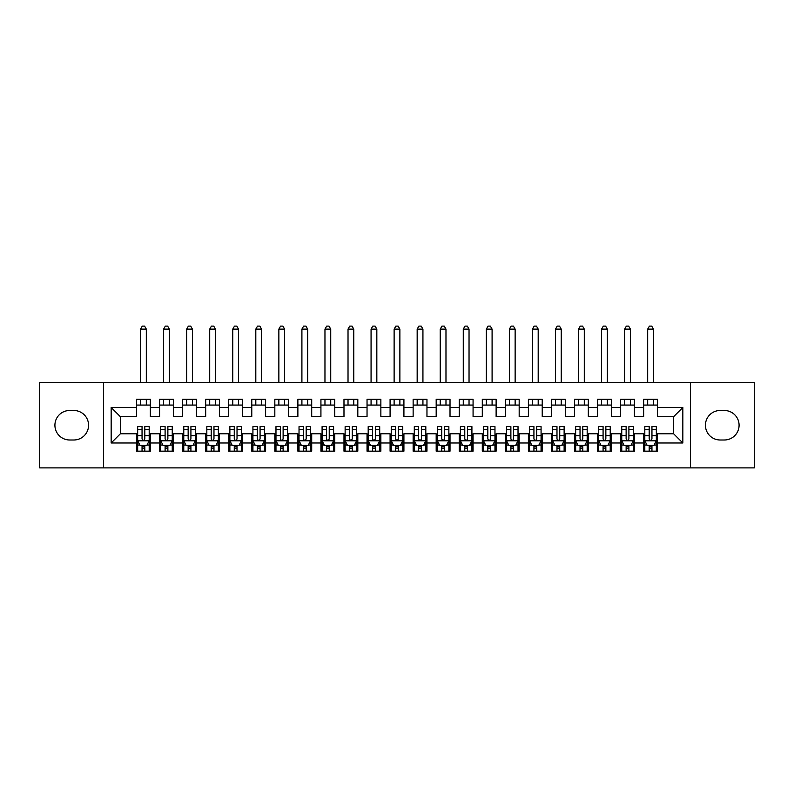 <?xml version="1.0" encoding="UTF-8"?>
<svg xmlns="http://www.w3.org/2000/svg" width="794" height="794" viewBox="0 0 794 794"><rect width="100%" height="100%" fill="white"/><g stroke="black" fill="none" stroke-linecap="round" stroke-linejoin="round"><path stroke-width="1.19" d="M690.443 467.884L754.3 467.884L754.3 382.589L690.443 382.589L690.443 467.884L103.557 467.884L103.557 382.589L39.7 382.589L39.7 467.884L103.557 467.884M690.443 382.589L103.557 382.589M111.16 442.992L111.16 407.491L136.518 407.491L136.518 416.711L120.38 416.711L120.38 433.772L111.16 442.992L136.518 442.992L136.518 451.171L150.344 451.171L150.344 442.992L159.564 442.992L159.564 451.171L173.4 451.171L173.4 442.992L182.62 442.992L182.62 451.171L196.455 451.171L196.455 442.992L205.676 442.992L205.676 451.171L219.501 451.171L219.501 442.992L228.722 442.992L228.722 451.171L242.557 451.171L242.557 442.992L251.777 442.992L251.777 451.171L265.603 451.171L265.603 442.992L274.823 442.992L274.823 451.171L288.659 451.171L288.659 442.992L297.879 442.992L297.879 451.171L311.705 451.171L311.705 442.992L320.925 442.992L320.925 451.171L334.76 451.171L334.76 442.992L343.981 442.992L343.981 451.171L357.816 451.171L357.816 442.992L367.036 442.992L367.036 451.171L380.862 451.171L380.862 442.992L390.082 442.992L390.082 451.171L403.918 451.171L403.918 442.992L413.138 442.992L413.138 451.171L426.964 451.171L426.964 442.992L436.184 442.992L436.184 451.171L450.019 451.171L450.019 442.992L459.24 442.992L459.24 451.171L473.075 451.171L473.075 442.992L482.295 442.992L482.295 451.171L496.121 451.171L496.121 442.992L505.341 442.992L505.341 451.171L519.177 451.171L519.177 442.992L528.397 442.992L528.397 451.171L542.223 451.171L542.223 442.992L551.443 442.992L551.443 451.171L565.278 451.171L565.278 442.992L574.499 442.992L574.499 451.171L588.324 451.171L588.324 442.992L597.545 442.992L597.545 451.171L611.38 451.171L611.38 442.992L620.6 442.992L620.6 451.171L634.436 451.171L634.436 442.992L643.656 442.992L643.656 451.171L657.482 451.171L657.482 433.772L673.62 433.772L673.62 416.711L657.482 416.711L657.482 407.491L682.84 407.491L682.84 442.992L657.482 442.992M657.482 407.491L657.482 399.303L643.656 399.303L643.656 407.491L634.436 407.491L634.436 399.303L620.6 399.303L620.6 407.491L611.38 407.491L611.38 399.303L597.545 399.303L597.545 407.491L588.324 407.491L588.324 399.303L574.499 399.303L574.499 407.491L565.278 407.491L565.278 399.303L551.443 399.303L551.443 407.491L542.223 407.491L542.223 399.303L528.397 399.303L528.397 407.491L519.177 407.491L519.177 399.303L505.341 399.303L505.341 407.491L496.121 407.491L496.121 399.303L482.295 399.303L482.295 407.491L473.075 407.491L473.075 399.303L459.24 399.303L459.24 407.491L450.019 407.491L450.019 399.303L436.184 399.303L436.184 407.491L426.964 407.491L426.964 399.303L413.138 399.303L413.138 407.491L403.918 407.491L403.918 399.303L390.082 399.303L390.082 407.491L380.862 407.491L380.862 399.303L367.036 399.303L367.036 407.491L357.816 407.491L357.816 399.303L343.981 399.303L343.981 407.491L334.76 407.491L334.76 399.303L320.925 399.303L320.925 407.491L311.705 407.491L311.705 399.303L297.879 399.303L297.879 407.491L288.659 407.491L288.659 399.303L274.823 399.303L274.823 407.491L265.603 407.491L265.603 399.303L251.777 399.303L251.777 407.491L242.557 407.491L242.557 399.303L228.722 399.303L228.722 407.491L219.501 407.491L219.501 399.303L205.676 399.303L205.676 407.491L196.455 407.491L196.455 399.303L182.62 399.303L182.62 407.491L173.4 407.491L173.4 399.303L159.564 399.303L159.564 407.491L150.344 407.491L150.344 399.303L136.518 399.303L136.518 407.491M634.436 442.992L634.436 433.772L643.656 433.772L643.656 442.992M682.84 407.491L673.62 416.711M611.38 442.992L611.38 433.772L620.6 433.772L620.6 442.992M643.656 407.491L643.656 416.711L634.436 416.711L634.436 407.491M588.324 442.992L588.324 433.772L597.545 433.772L597.545 442.992M620.6 407.491L620.6 416.711L611.38 416.711L611.38 407.491M565.278 442.992L565.278 433.772L574.499 433.772L574.499 442.992M597.545 407.491L597.545 416.711L588.324 416.711L588.324 407.491M542.223 442.992L542.223 433.772L551.443 433.772L551.443 442.992M574.499 407.491L574.499 416.711L565.278 416.711L565.278 407.491M519.177 442.992L519.177 433.772L528.397 433.772L528.397 442.992M551.443 407.491L551.443 416.711L542.223 416.711L542.223 407.491M496.121 442.992L496.121 433.772L505.341 433.772L505.341 442.992M528.397 407.491L528.397 416.711L519.177 416.711L519.177 407.491M473.075 442.992L473.075 433.772L482.295 433.772L482.295 442.992M505.341 407.491L505.341 416.711L496.121 416.711L496.121 407.491M450.019 442.992L450.019 433.772L459.24 433.772L459.24 442.992M482.295 407.491L482.295 416.711L473.075 416.711L473.075 407.491M426.964 442.992L426.964 433.772L436.184 433.772L436.184 442.992M459.24 407.491L459.24 416.711L450.019 416.711L450.019 407.491M403.918 442.992L403.918 433.772L413.138 433.772L413.138 442.992M436.184 407.491L436.184 416.711L426.964 416.711L426.964 407.491M380.862 442.992L380.862 433.772L390.082 433.772L390.082 442.992M413.138 407.491L413.138 416.711L403.918 416.711L403.918 407.491M357.816 442.992L357.816 433.772L367.036 433.772L367.036 442.992M390.082 407.491L390.082 416.711L380.862 416.711L380.862 407.491M334.76 442.992L334.76 433.772L343.981 433.772L343.981 442.992M367.036 407.491L367.036 416.711L357.816 416.711L357.816 407.491M311.705 442.992L311.705 433.772L320.925 433.772L320.925 442.992M343.981 407.491L343.981 416.711L334.76 416.711L334.76 407.491M288.659 442.992L288.659 433.772L297.879 433.772L297.879 442.992M320.925 407.491L320.925 416.711L311.705 416.711L311.705 407.491M265.603 442.992L265.603 433.772L274.823 433.772L274.823 442.992M297.879 407.491L297.879 416.711L288.659 416.711L288.659 407.491M242.557 442.992L242.557 433.772L251.777 433.772L251.777 442.992M274.823 407.491L274.823 416.711L265.603 416.711L265.603 407.491M219.501 442.992L219.501 433.772L228.722 433.772L228.722 442.992M251.777 407.491L251.777 416.711L242.557 416.711L242.557 407.491M196.455 442.992L196.455 433.772L205.676 433.772L205.676 442.992M228.722 407.491L228.722 416.711L219.501 416.711L219.501 407.491M173.4 442.992L173.4 433.772L182.62 433.772L182.62 442.992M205.676 407.491L205.676 416.711L196.455 416.711L196.455 407.491M150.344 442.992L150.344 433.772L159.564 433.772L159.564 442.992M182.62 407.491L182.62 416.711L173.4 416.711L173.4 407.491M120.38 433.772L136.518 433.772L136.518 442.992M159.564 407.491L159.564 416.711L150.344 416.711L150.344 407.491M643.656 405.069L657.482 405.069M620.6 405.069L634.436 405.069M597.545 405.069L611.38 405.069M574.499 405.069L588.324 405.069M551.443 405.069L565.278 405.069M528.397 405.069L542.223 405.069M505.341 405.069L519.177 405.069M482.295 405.069L496.121 405.069M459.24 405.069L473.075 405.069M436.184 405.069L450.019 405.069M413.138 405.069L426.964 405.069M390.082 405.069L403.918 405.069M367.036 405.069L380.862 405.069M343.981 405.069L357.816 405.069M320.925 405.069L334.76 405.069M297.879 405.069L311.705 405.069M274.823 405.069L288.659 405.069M251.777 405.069L265.603 405.069M228.722 405.069L242.557 405.069M205.676 405.069L219.501 405.069M182.62 405.069L196.455 405.069M159.564 405.069L173.4 405.069M136.518 405.069L150.344 405.069M136.518 445.404L137.67 445.404M149.193 445.404L150.344 445.404M159.564 445.404L160.725 445.404M172.248 445.404L173.4 445.404M182.62 445.404L183.771 445.404M195.294 445.404L196.455 445.404M205.676 445.404L206.827 445.404M218.35 445.404L219.501 445.404M228.722 445.404L229.873 445.404M241.406 445.404L242.557 445.404M251.777 445.404L252.929 445.404M264.452 445.404L265.603 445.404M274.823 445.404L275.975 445.404M287.507 445.404L288.659 445.404M297.879 445.404L299.03 445.404M310.553 445.404L311.705 445.404M320.925 445.404L322.086 445.404M333.609 445.404L334.76 445.404M343.981 445.404L345.132 445.404M356.655 445.404L357.816 445.404M367.036 445.404L368.188 445.404M379.711 445.404L380.862 445.404M390.082 445.404L391.234 445.404M402.766 445.404L403.918 445.404M413.138 445.404L414.289 445.404M425.812 445.404L426.964 445.404M436.184 445.404L437.345 445.404M448.868 445.404L450.019 445.404M459.24 445.404L460.391 445.404M471.914 445.404L473.075 445.404M482.295 445.404L483.447 445.404M494.97 445.404L496.121 445.404M505.341 445.404L506.493 445.404M518.025 445.404L519.177 445.404M528.397 445.404L529.548 445.404M541.071 445.404L542.223 445.404M551.443 445.404L552.594 445.404M564.127 445.404L565.278 445.404M574.499 445.404L575.65 445.404M587.173 445.404L588.324 445.404M597.545 445.404L598.706 445.404M610.229 445.404L611.38 445.404M620.6 445.404L621.752 445.404M633.275 445.404L634.436 445.404M643.656 445.404L644.807 445.404M656.33 445.404L657.482 445.404M111.16 407.491L120.38 416.711M673.62 433.772L682.84 442.992M69.664 410.488A14.749 14.749 0 0 0 54.915 425.237A14.749 14.749 0 0 0 69.664 439.995L73.812 439.995A14.749 14.749 0 0 0 88.571 425.237A14.749 14.749 0 0 0 73.812 410.488L69.664 410.488M724.336 439.995A14.749 14.749 0 0 0 739.085 425.237A14.749 14.749 0 0 0 724.336 410.488L720.188 410.488A14.749 14.749 0 0 0 705.429 425.237A14.749 14.749 0 0 0 720.188 439.995L724.336 439.995M142.047 448.173L144.816 448.173M137.67 429.514L142.047 429.514L142.047 426.626L137.67 426.626L137.67 440.68L139.972 445.295L146.89 445.295L149.193 440.68L149.193 426.626L144.816 426.626L144.816 429.514L149.193 429.514M149.193 440.68L149.193 451.171M137.67 440.68L137.67 451.171M144.816 445.295L144.816 451.171M142.047 451.171L142.047 445.295M142.047 429.514L142.047 438.953C142.97 440.73 143.893 440.73 144.816 438.953L144.816 429.514M142.047 445.404L144.816 445.404M146.314 405.069L146.314 399.303M146.314 382.589L146.314 329.113L140.548 329.113L140.548 382.589M140.548 405.069L140.548 399.303M140.548 329.113L142.275 326.116L144.587 326.116L146.314 329.113M165.102 448.173L167.871 448.173M160.725 429.514L165.102 429.514L165.102 426.626L160.725 426.626L160.725 440.68L163.028 445.295L169.946 445.295L172.248 440.68L172.248 426.626L167.871 426.626L167.871 429.514L172.248 429.514M172.248 440.68L172.248 451.171M160.725 440.68L160.725 451.171M167.871 445.295L167.871 451.171M165.102 451.171L165.102 445.295M165.102 429.514L165.102 438.953C166.025 440.73 166.948 440.73 167.871 438.953L167.871 429.514M165.102 445.404L167.871 445.404M169.37 405.069L169.37 399.303M169.37 382.589L169.37 329.113L163.604 329.113L163.604 382.589M163.604 405.069L163.604 399.303M163.604 329.113L165.331 326.116L167.633 326.116L169.37 329.113M188.148 448.173L190.917 448.173M183.771 429.514L188.148 429.514L188.148 426.626L183.771 426.626L183.771 440.68L186.074 445.295L192.992 445.295L195.294 440.68L195.294 426.626L190.917 426.626L190.917 429.514L195.294 429.514M195.294 440.68L195.294 451.171M183.771 440.68L183.771 451.171M190.917 445.295L190.917 451.171M188.148 451.171L188.148 445.295M188.148 429.514L188.148 438.953C189.071 440.73 189.994 440.73 190.917 438.953L190.917 429.514M188.148 445.404L190.917 445.404M192.416 405.069L192.416 399.303M192.416 382.589L192.416 329.113L186.65 329.113L186.65 382.589M186.65 405.069L186.65 399.303M186.65 329.113L188.386 326.116L190.689 326.116L192.416 329.113M211.204 448.173L213.973 448.173M206.827 429.514L211.204 429.514L211.204 426.626L206.827 426.626L206.827 440.68L209.13 445.295L216.047 445.295L218.35 440.68L218.35 426.626L213.973 426.626L213.973 429.514L218.35 429.514M218.35 440.68L218.35 451.171M206.827 440.68L206.827 451.171M213.973 445.295L213.973 451.171M211.204 451.171L211.204 445.295M211.204 429.514L211.204 438.953C212.127 440.73 213.05 440.73 213.973 438.953L213.973 429.514M211.204 445.404L213.973 445.404M215.472 405.069L215.472 399.303M215.472 382.589L215.472 329.113L209.705 329.113L209.705 382.589M209.705 405.069L209.705 399.303M209.705 329.113L211.432 326.116L213.735 326.116L215.472 329.113M234.26 448.173L237.019 448.173M229.873 429.514L234.26 429.514L234.26 426.626L229.873 426.626L229.873 440.68L232.185 445.295L239.093 445.295L241.406 440.68L241.406 426.626L237.019 426.626L237.019 429.514L241.406 429.514M241.406 440.68L241.406 451.171M229.873 440.68L229.873 451.171M237.019 445.295L237.019 451.171M234.26 451.171L234.26 445.295M234.26 429.514L234.26 438.953C235.173 440.73 236.096 440.73 237.019 438.953L237.019 429.514M234.26 445.404L237.019 445.404M238.518 405.069L238.518 399.303M238.518 382.589L238.518 329.113L232.761 329.113L232.761 382.589M232.761 405.069L232.761 399.303M232.761 329.113L234.488 326.116L236.791 326.116L238.518 329.113M257.306 448.173L260.075 448.173M252.929 429.514L257.306 429.514L257.306 426.626L252.929 426.626L252.929 440.68L255.231 445.295L262.149 445.295L264.452 440.68L264.452 426.626L260.075 426.626L260.075 429.514L264.452 429.514M264.452 440.68L264.452 451.171M252.929 440.68L252.929 451.171M260.075 445.295L260.075 451.171M257.306 451.171L257.306 445.295M257.306 429.514L257.306 438.953C258.229 440.73 259.152 440.73 260.075 438.953L260.075 429.514M257.306 445.404L260.075 445.404M261.573 405.069L261.573 399.303M261.573 382.589L261.573 329.113L255.807 329.113L255.807 382.589M255.807 405.069L255.807 399.303M255.807 329.113L257.534 326.116L259.846 326.116L261.573 329.113M280.361 448.173L283.121 448.173M275.975 429.514L280.361 429.514L280.361 426.626L275.975 426.626L275.975 440.68L278.287 445.295L285.195 445.295L287.507 440.68L287.507 426.626L283.121 426.626L283.121 429.514L287.507 429.514M287.507 440.68L287.507 451.171M275.975 440.68L275.975 451.171M283.121 445.295L283.121 451.171M280.361 451.171L280.361 445.295M280.361 429.514L280.361 438.953C281.284 440.73 282.198 440.73 283.121 438.953L283.121 429.514M280.361 445.404L283.121 445.404M284.619 405.069L284.619 399.303M284.619 382.589L284.619 329.113L278.863 329.113L278.863 382.589M278.863 405.069L278.863 399.303M278.863 329.113L280.59 326.116L282.892 326.116L284.619 329.113M303.407 448.173L306.176 448.173M299.03 429.514L303.407 429.514L303.407 426.626L299.03 426.626L299.03 440.68L301.333 445.295L308.251 445.295L310.553 440.68L310.553 426.626L306.176 426.626L306.176 429.514L310.553 429.514M310.553 440.68L310.553 451.171M299.03 440.68L299.03 451.171M306.176 445.295L306.176 451.171M303.407 451.171L303.407 445.295M303.407 429.514L303.407 438.953C304.33 440.73 305.253 440.73 306.176 438.953L306.176 429.514M303.407 445.404L306.176 445.404M307.675 405.069L307.675 399.303M307.675 382.589L307.675 329.113L301.909 329.113L301.909 382.589M301.909 405.069L301.909 399.303M301.909 329.113L303.645 326.116L305.948 326.116L307.675 329.113M326.463 448.173L329.232 448.173M322.086 429.514L326.463 429.514L326.463 426.626L322.086 426.626L322.086 440.68L324.389 445.295L331.306 445.295L333.609 440.68L333.609 426.626L329.232 426.626L329.232 429.514L333.609 429.514M333.609 440.68L333.609 451.171M322.086 440.68L322.086 451.171M329.232 445.295L329.232 451.171M326.463 451.171L326.463 445.295M326.463 429.514L326.463 438.953C327.386 440.73 328.309 440.73 329.232 438.953L329.232 429.514M326.463 445.404L329.232 445.404M330.731 405.069L330.731 399.303M330.731 382.589L330.731 329.113L324.964 329.113L324.964 382.589M324.964 405.069L324.964 399.303M324.964 329.113L326.691 326.116L328.994 326.116L330.731 329.113M349.509 448.173L352.278 448.173M345.132 429.514L349.509 429.514L349.509 426.626L345.132 426.626L345.132 440.68L347.435 445.295L354.352 445.295L356.655 440.68L356.655 426.626L352.278 426.626L352.278 429.514L356.655 429.514M356.655 440.68L356.655 451.171M345.132 440.68L345.132 451.171M352.278 445.295L352.278 451.171M349.509 451.171L349.509 445.295M349.509 429.514L349.509 438.953C350.432 440.73 351.355 440.73 352.278 438.953L352.278 429.514M349.509 445.404L352.278 445.404M353.777 405.069L353.777 399.303M353.777 382.589L353.777 329.113L348.02 329.113L348.02 382.589M348.02 405.069L348.02 399.303M348.02 329.113L349.747 326.116L352.05 326.116L353.777 329.113M372.565 448.173L375.334 448.173M368.188 429.514L372.565 429.514L372.565 426.626L368.188 426.626L368.188 440.68L370.49 445.295L377.408 445.295L379.711 440.68L379.711 426.626L375.334 426.626L375.334 429.514L379.711 429.514M379.711 440.68L379.711 451.171M368.188 440.68L368.188 451.171M375.334 445.295L375.334 451.171M372.565 451.171L372.565 445.295M372.565 429.514L372.565 438.953C373.488 440.73 374.411 440.73 375.334 438.953L375.334 429.514M372.565 445.404L375.334 445.404M376.832 405.069L376.832 399.303M376.832 382.589L376.832 329.113L371.066 329.113L371.066 382.589M371.066 405.069L371.066 399.303M371.066 329.113L372.793 326.116L375.105 326.116L376.832 329.113M395.62 448.173L398.38 448.173M391.234 429.514L395.62 429.514L395.62 426.626L391.234 426.626L391.234 440.68L393.546 445.295L400.454 445.295L402.766 440.68L402.766 426.626L398.38 426.626L398.38 429.514L402.766 429.514M402.766 440.68L402.766 451.171M391.234 440.68L391.234 451.171M398.38 445.295L398.38 451.171M395.62 451.171L395.62 445.295M395.62 429.514L395.62 438.953C396.534 440.73 397.457 440.73 398.38 438.953L398.38 429.514M395.62 445.404L398.38 445.404M399.878 405.069L399.878 399.303M399.878 382.589L399.878 329.113L394.122 329.113L394.122 382.589M394.122 405.069L394.122 399.303M394.122 329.113L395.849 326.116L398.151 326.116L399.878 329.113M418.666 448.173L421.435 448.173M414.289 429.514L418.666 429.514L418.666 426.626L414.289 426.626L414.289 440.68L416.592 445.295L423.51 445.295L425.812 440.68L425.812 426.626L421.435 426.626L421.435 429.514L425.812 429.514M425.812 440.68L425.812 451.171M414.289 440.68L414.289 451.171M421.435 445.295L421.435 451.171M418.666 451.171L418.666 445.295M418.666 429.514L418.666 438.953C419.589 440.73 420.512 440.73 421.435 438.953L421.435 429.514M418.666 445.404L421.435 445.404M422.934 405.069L422.934 399.303M422.934 382.589L422.934 329.113L417.168 329.113L417.168 382.589M417.168 405.069L417.168 399.303M417.168 329.113L418.895 326.116L421.207 326.116L422.934 329.113M441.722 448.173L444.491 448.173M437.345 429.514L441.722 429.514L441.722 426.626L437.345 426.626L437.345 440.68L439.648 445.295L446.565 445.295L448.868 440.68L448.868 426.626L444.491 426.626L444.491 429.514L448.868 429.514M448.868 440.68L448.868 451.171M437.345 440.68L437.345 451.171M444.491 445.295L444.491 451.171M441.722 451.171L441.722 445.295M441.722 429.514L441.722 438.953C442.645 440.73 443.558 440.73 444.491 438.953L444.491 429.514M441.722 445.404L444.491 445.404M445.98 405.069L445.98 399.303M445.98 382.589L445.98 329.113L440.223 329.113L440.223 382.589M440.223 405.069L440.223 399.303M440.223 329.113L441.95 326.116L444.253 326.116L445.98 329.113M464.768 448.173L467.537 448.173M460.391 429.514L464.768 429.514L464.768 426.626L460.391 426.626L460.391 440.68L462.694 445.295L469.611 445.295L471.914 440.68L471.914 426.626L467.537 426.626L467.537 429.514L471.914 429.514M471.914 440.68L471.914 451.171M460.391 440.68L460.391 451.171M467.537 445.295L467.537 451.171M464.768 451.171L464.768 445.295M464.768 429.514L464.768 438.953C465.691 440.73 466.614 440.73 467.537 438.953L467.537 429.514M464.768 445.404L467.537 445.404M469.036 405.069L469.036 399.303M469.036 382.589L469.036 329.113L463.269 329.113L463.269 382.589M463.269 405.069L463.269 399.303M463.269 329.113L465.006 326.116L467.309 326.116L469.036 329.113M487.824 448.173L490.593 448.173M483.447 429.514L487.824 429.514L487.824 426.626L483.447 426.626L483.447 440.68L485.749 445.295L492.667 445.295L494.97 440.68L494.97 426.626L490.593 426.626L490.593 429.514L494.97 429.514M494.97 440.68L494.97 451.171M483.447 440.68L483.447 451.171M490.593 445.295L490.593 451.171M487.824 451.171L487.824 445.295M487.824 429.514L487.824 438.953C488.747 440.73 489.67 440.73 490.593 438.953L490.593 429.514M487.824 445.404L490.593 445.404M492.091 405.069L492.091 399.303M492.091 382.589L492.091 329.113L486.325 329.113L486.325 382.589M486.325 405.069L486.325 399.303M486.325 329.113L488.052 326.116L490.355 326.116L492.091 329.113M510.879 448.173L513.639 448.173M506.493 429.514L510.879 429.514L510.879 426.626L506.493 426.626L506.493 440.68L508.805 445.295L515.713 445.295L518.025 440.68L518.025 426.626L513.639 426.626L513.639 429.514L518.025 429.514M518.025 440.68L518.025 451.171M506.493 440.68L506.493 451.171M513.639 445.295L513.639 451.171M510.879 451.171L510.879 445.295M510.879 429.514L510.879 438.953C511.793 440.73 512.716 440.73 513.639 438.953L513.639 429.514M510.879 445.404L513.639 445.404M515.137 405.069L515.137 399.303M515.137 382.589L515.137 329.113L509.381 329.113L509.381 382.589M509.381 405.069L509.381 399.303M509.381 329.113L511.108 326.116L513.41 326.116L515.137 329.113M533.925 448.173L536.694 448.173M529.548 429.514L533.925 429.514L533.925 426.626L529.548 426.626L529.548 440.68L531.851 445.295L538.769 445.295L541.071 440.68L541.071 426.626L536.694 426.626L536.694 429.514L541.071 429.514M541.071 440.68L541.071 451.171M529.548 440.68L529.548 451.171M536.694 445.295L536.694 451.171M533.925 451.171L533.925 445.295M533.925 429.514L533.925 438.953C534.848 440.73 535.771 440.73 536.694 438.953L536.694 429.514M533.925 445.404L536.694 445.404M538.193 405.069L538.193 399.303M538.193 382.589L538.193 329.113L532.427 329.113L532.427 382.589M532.427 405.069L532.427 399.303M532.427 329.113L534.154 326.116L536.466 326.116L538.193 329.113M556.981 448.173L559.74 448.173M552.594 429.514L556.981 429.514L556.981 426.626L552.594 426.626L552.594 440.68L554.907 445.295L561.815 445.295L564.127 440.68L564.127 426.626L559.74 426.626L559.74 429.514L564.127 429.514M564.127 440.68L564.127 451.171M552.594 440.68L552.594 451.171M559.74 445.295L559.74 451.171M556.981 451.171L556.981 445.295M556.981 429.514L556.981 438.953C557.894 440.73 558.817 440.73 559.74 438.953L559.74 429.514M556.981 445.404L559.74 445.404M561.239 405.069L561.239 399.303M561.239 382.589L561.239 329.113L555.482 329.113L555.482 382.589M555.482 405.069L555.482 399.303M555.482 329.113L557.209 326.116L559.512 326.116L561.239 329.113M580.027 448.173L582.796 448.173M575.65 429.514L580.027 429.514L580.027 426.626L575.65 426.626L575.65 440.68L577.953 445.295L584.87 445.295L587.173 440.68L587.173 426.626L582.796 426.626L582.796 429.514L587.173 429.514M587.173 440.68L587.173 451.171M575.65 440.68L575.65 451.171M582.796 445.295L582.796 451.171M580.027 451.171L580.027 445.295M580.027 429.514L580.027 438.953C580.95 440.73 581.873 440.73 582.796 438.953L582.796 429.514M580.027 445.404L582.796 445.404M584.295 405.069L584.295 399.303M584.295 382.589L584.295 329.113L578.528 329.113L578.528 382.589M578.528 405.069L578.528 399.303M578.528 329.113L580.265 326.116L582.568 326.116L584.295 329.113M603.083 448.173L605.852 448.173M598.706 429.514L603.083 429.514L603.083 426.626L598.706 426.626L598.706 440.68L601.008 445.295L607.926 445.295L610.229 440.68L610.229 426.626L605.852 426.626L605.852 429.514L610.229 429.514M610.229 440.68L610.229 451.171M598.706 440.68L598.706 451.171M605.852 445.295L605.852 451.171M603.083 451.171L603.083 445.295M603.083 429.514L603.083 438.953C604.006 440.73 604.929 440.73 605.852 438.953L605.852 429.514M603.083 445.404L605.852 445.404M607.35 405.069L607.35 399.303M607.35 382.589L607.35 329.113L601.584 329.113L601.584 382.589M601.584 405.069L601.584 399.303M601.584 329.113L603.311 326.116L605.614 326.116L607.35 329.113M626.129 448.173L628.898 448.173M621.752 429.514L626.129 429.514L626.129 426.626L621.752 426.626L621.752 440.68L624.054 445.295L630.972 445.295L633.275 440.68L633.275 426.626L628.898 426.626L628.898 429.514L633.275 429.514M633.275 440.68L633.275 451.171M621.752 440.68L621.752 451.171M628.898 445.295L628.898 451.171M626.129 451.171L626.129 445.295M626.129 429.514L626.129 438.953C627.052 440.73 627.975 440.73 628.898 438.953L628.898 429.514M626.129 445.404L628.898 445.404M630.396 405.069L630.396 399.303M630.396 382.589L630.396 329.113L624.63 329.113L624.63 382.589M624.63 405.069L624.63 399.303M624.63 329.113L626.367 326.116L628.669 326.116L630.396 329.113M649.184 448.173L651.953 448.173M644.807 429.514L649.184 429.514L649.184 426.626L644.807 426.626L644.807 440.68L647.11 445.295L654.028 445.295L656.33 440.68L656.33 426.626L651.953 426.626L651.953 429.514L656.33 429.514M656.33 440.68L656.33 451.171M644.807 440.68L644.807 451.171M651.953 445.295L651.953 451.171M649.184 451.171L649.184 445.295M649.184 429.514L649.184 438.953C650.107 440.73 651.03 440.73 651.953 438.953L651.953 429.514M649.184 445.404L651.953 445.404M653.452 405.069L653.452 399.303M653.452 382.589L653.452 329.113L647.686 329.113L647.686 382.589M647.686 405.069L647.686 399.303M647.686 329.113L649.413 326.116L651.725 326.116L653.452 329.113M137.729 440.799L149.133 440.799M149.193 445.017L147.029 445.017M139.833 445.017L137.67 445.017M144.816 435.688L149.193 435.688M137.67 435.688L142.047 435.688M142.047 446.704L144.816 446.704M160.775 440.799L172.189 440.799M172.248 445.017L170.085 445.017M162.889 445.017L160.725 445.017M167.871 435.688L172.248 435.688M160.725 435.688L165.102 435.688M165.102 446.704L167.871 446.704M183.831 440.799L195.245 440.799M195.294 445.017L193.131 445.017M185.935 445.017L183.771 445.017M190.917 435.688L195.294 435.688M183.771 435.688L188.148 435.688M188.148 446.704L190.917 446.704M206.887 440.799L218.29 440.799M218.35 445.017L216.186 445.017M208.991 445.017L206.827 445.017M213.973 435.688L218.35 435.688M206.827 435.688L211.204 435.688M211.204 446.704L213.973 446.704M229.932 440.799L241.346 440.799M241.406 445.017L239.232 445.017M232.047 445.017L229.873 445.017M237.019 435.688L241.406 435.688M229.873 435.688L234.26 435.688M234.26 446.704L237.019 446.704M252.988 440.799L264.392 440.799M264.452 445.017L262.288 445.017M255.092 445.017L252.929 445.017M260.075 435.688L264.452 435.688M252.929 435.688L257.306 435.688M257.306 446.704L260.075 446.704M276.034 440.799L287.448 440.799M287.507 445.017L285.334 445.017M278.148 445.017L275.975 445.017M283.121 435.688L287.507 435.688M275.975 435.688L280.361 435.688M280.361 446.704L283.121 446.704M299.09 440.799L310.504 440.799M310.553 445.017L308.39 445.017M301.194 445.017L299.03 445.017M306.176 435.688L310.553 435.688M299.03 435.688L303.407 435.688M303.407 446.704L306.176 446.704M322.136 440.799L333.549 440.799M333.609 445.017L331.445 445.017M324.25 445.017L322.086 445.017M329.232 435.688L333.609 435.688M322.086 435.688L326.463 435.688M326.463 446.704L329.232 446.704M345.192 440.799L356.605 440.799M356.655 445.017L354.491 445.017M347.306 445.017L345.132 445.017M352.278 435.688L356.655 435.688M345.132 435.688L349.509 435.688M349.509 446.704L352.278 446.704M368.247 440.799L379.651 440.799M379.711 445.017L377.547 445.017M370.351 445.017L368.188 445.017M375.334 435.688L379.711 435.688M368.188 435.688L372.565 435.688M372.565 446.704L375.334 446.704M391.293 440.799L402.707 440.799M402.766 445.017L400.593 445.017M393.407 445.017L391.234 445.017M398.38 435.688L402.766 435.688M391.234 435.688L395.62 435.688M395.62 446.704L398.38 446.704M414.349 440.799L425.753 440.799M425.812 445.017L423.649 445.017M416.453 445.017L414.289 445.017M421.435 435.688L425.812 435.688M414.289 435.688L418.666 435.688M418.666 446.704L421.435 446.704M437.395 440.799L448.809 440.799M448.868 445.017L446.694 445.017M439.509 445.017L437.345 445.017M444.491 435.688L448.868 435.688M437.345 435.688L441.722 435.688M441.722 446.704L444.491 446.704M460.451 440.799L471.864 440.799M471.914 445.017L469.75 445.017M462.555 445.017L460.391 445.017M467.537 435.688L471.914 435.688M460.391 435.688L464.768 435.688M464.768 446.704L467.537 446.704M483.496 440.799L494.91 440.799M494.97 445.017L492.806 445.017M485.61 445.017L483.447 445.017M490.593 435.688L494.97 435.688M483.447 435.688L487.824 435.688M487.824 446.704L490.593 446.704M506.552 440.799L517.966 440.799M518.025 445.017L515.852 445.017M508.666 445.017L506.493 445.017M513.639 435.688L518.025 435.688M506.493 435.688L510.879 435.688M510.879 446.704L513.639 446.704M529.608 440.799L541.012 440.799M541.071 445.017L538.908 445.017M531.712 445.017L529.548 445.017M536.694 435.688L541.071 435.688M529.548 435.688L533.925 435.688M533.925 446.704L536.694 446.704M552.654 440.799L564.068 440.799M564.127 445.017L561.954 445.017M554.768 445.017L552.594 445.017M559.74 435.688L564.127 435.688M552.594 435.688L556.981 435.688M556.981 446.704L559.74 446.704M575.71 440.799L587.113 440.799M587.173 445.017L585.009 445.017M577.814 445.017L575.65 445.017M582.796 435.688L587.173 435.688M575.65 435.688L580.027 435.688M580.027 446.704L582.796 446.704M598.755 440.799L610.169 440.799M610.229 445.017L608.065 445.017M600.869 445.017L598.706 445.017M605.852 435.688L610.229 435.688M598.706 435.688L603.083 435.688M603.083 446.704L605.852 446.704M621.811 440.799L633.225 440.799M633.275 445.017L631.111 445.017M623.915 445.017L621.752 445.017M628.898 435.688L633.275 435.688M621.752 435.688L626.129 435.688M626.129 446.704L628.898 446.704M644.867 440.799L656.271 440.799M656.33 445.017L654.167 445.017M646.971 445.017L644.807 445.017M651.953 435.688L656.33 435.688M644.807 435.688L649.184 435.688M649.184 446.704L651.953 446.704"/></g></svg>
